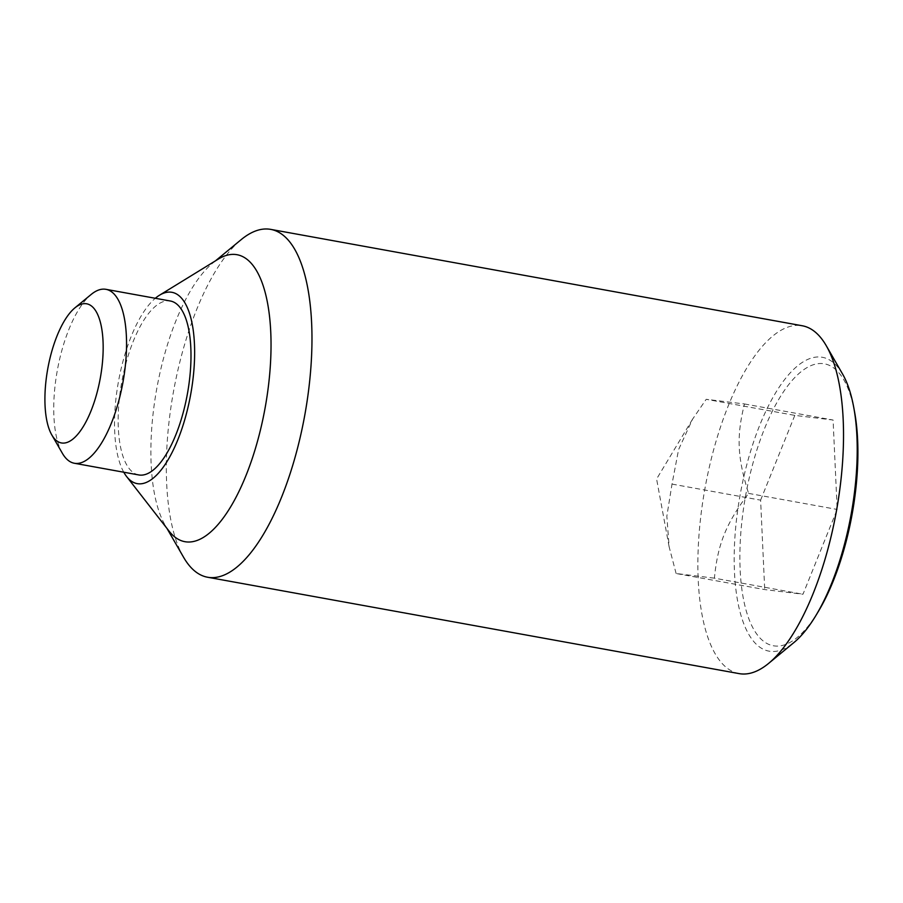 <?xml version="1.0" encoding="UTF-8"?>
<svg xmlns="http://www.w3.org/2000/svg" width="903" height="903" viewBox="0 0 903 903"><rect width="100%" height="100%" fill="white"/><g stroke="black" fill="none" stroke-linecap="round" stroke-linejoin="round"><path stroke-width="0.68" stroke-dasharray="4.51 3.39" d="M714.397 578.168L676.11 573.507L764.706 589.58L802.993 594.23L837.183 509.45L833.085 420.03L794.798 415.38L706.202 399.307L744.49 403.968C736.363 436.397 737.322 457.437 748.587 493.388C725.82 524.045 717.783 543.99 714.397 578.168L802.993 594.23M739.173 673.627A176.774 66.698 100.3 0 1 704.735 489.708A176.774 66.698 100.3 0 1 800.792 325.531A176.774 66.698 100.3 0 1 802.236 325.757M842.623 374.124A149.334 56.347 -79.7 0 0 821.12 357.103A149.334 56.347 -79.7 0 0 739.692 497.418A149.334 56.347 -79.7 0 0 770.293 651.345A149.334 56.347 -79.7 0 0 793.963 642.507M818.31 611.5A143.272 54.056 100.3 0 1 755.314 631.976A143.272 54.056 100.3 0 1 745.156 498.275A143.272 54.056 100.3 0 1 801.446 371.426A143.272 54.056 100.3 0 1 854.531 411.712M138.802 474.944A88.381 33.343 100.3 0 1 121.589 382.985A88.381 33.343 100.3 0 1 169.617 300.902A88.381 33.343 100.3 0 1 170.34 301.004M62.375 453.295A88.381 33.343 100.3 0 1 57.329 370.343A88.381 33.343 100.3 0 1 91.18 294.446M744.49 403.968L833.085 420.03M748.587 493.388L837.183 509.45M676.11 573.507L669.134 546.846L666.843 516.177L672.013 484.087L678.582 449.592L692.578 419.161L706.202 399.307M672.013 484.087L760.608 500.149L764.706 589.58M794.798 415.38L760.608 500.149M123.767 472.213A97.219 36.684 100.3 0 1 118.485 381.427A97.219 36.684 100.3 0 1 155.305 298.283M168.974 530.998A145.834 55.027 100.3 0 1 165.136 525.241A145.834 55.027 100.3 0 1 156.817 388.38A145.834 55.027 100.3 0 1 212.656 263.157A145.834 55.027 100.3 0 1 218.278 259.116M183.602 557.309A176.774 66.698 100.3 0 1 173.523 391.405A176.774 66.698 100.3 0 1 241.214 239.611M165.136 525.241L166.965 528.413M212.656 263.157L215.478 260.832M692.578 419.161L656.594 478.996L669.134 546.846"/><path stroke-width="1.35" d="M215.478 260.832L241.214 239.611A176.774 66.698 100.3 0 1 269.229 229.159A176.774 66.698 100.3 0 1 270.686 229.373L802.236 325.757A176.774 66.698 100.3 0 1 826.245 345.691A176.774 66.698 100.3 0 1 836.325 511.595A176.774 66.698 100.3 0 1 768.634 663.389A176.774 66.698 100.3 0 1 740.618 673.841A176.774 66.698 100.3 0 1 739.173 673.627L207.611 577.243A176.774 66.698 100.3 0 1 183.602 557.309L166.965 528.413M768.634 663.389L793.963 642.507A149.334 56.347 -79.7 0 0 815.951 615.44A149.334 56.347 -79.7 0 0 851.721 511.03A149.334 56.347 -79.7 0 0 853.707 407.197A149.334 56.347 -79.7 0 0 842.623 374.124L826.245 345.691M270.686 229.373A176.774 66.698 100.3 0 1 305.112 413.292A176.774 66.698 100.3 0 1 209.056 577.468A176.774 66.698 100.3 0 1 207.611 577.243M155.305 298.283A97.219 36.684 100.3 0 1 159.459 295.247L218.278 259.116A145.834 55.027 100.3 0 1 235.773 254.522A145.834 55.027 100.3 0 1 265.651 404.849A145.834 55.027 100.3 0 1 186.142 541.879A145.834 55.027 100.3 0 1 168.974 530.998L126.589 476.513A97.219 36.684 100.3 0 1 123.767 472.213M159.459 295.247A97.219 36.684 100.3 0 1 171.118 292.188A97.219 36.684 100.3 0 1 191.041 392.41A97.219 36.684 100.3 0 1 138.035 483.76A97.219 36.684 100.3 0 1 126.589 476.513M853.707 407.197L854.531 411.712A143.272 54.056 100.3 0 1 852.635 511.335A143.272 54.056 100.3 0 1 818.31 611.5L815.951 615.44M74.859 307.9L91.18 294.446A88.381 33.343 100.3 0 1 105.188 289.22A88.381 33.343 100.3 0 1 105.911 289.321A88.381 33.343 100.3 0 1 123.124 381.28A88.381 33.343 100.3 0 1 75.107 463.374A88.381 33.343 100.3 0 1 74.373 463.262A88.381 33.343 100.3 0 1 62.375 453.295L51.821 434.975A70.705 26.672 100.3 0 1 47.791 368.616A70.705 26.672 100.3 0 1 74.859 307.9A70.705 26.672 100.3 0 1 86.067 303.713A70.705 26.672 100.3 0 1 100.56 376.596A70.705 26.672 100.3 0 1 62.002 443.034A70.705 26.672 100.3 0 1 51.821 434.975M105.911 289.321L170.34 301.004A88.381 33.343 100.3 0 1 187.564 392.963A88.381 33.343 100.3 0 1 139.536 475.057A88.381 33.343 100.3 0 1 138.802 474.944L74.373 463.262"/></g></svg>
